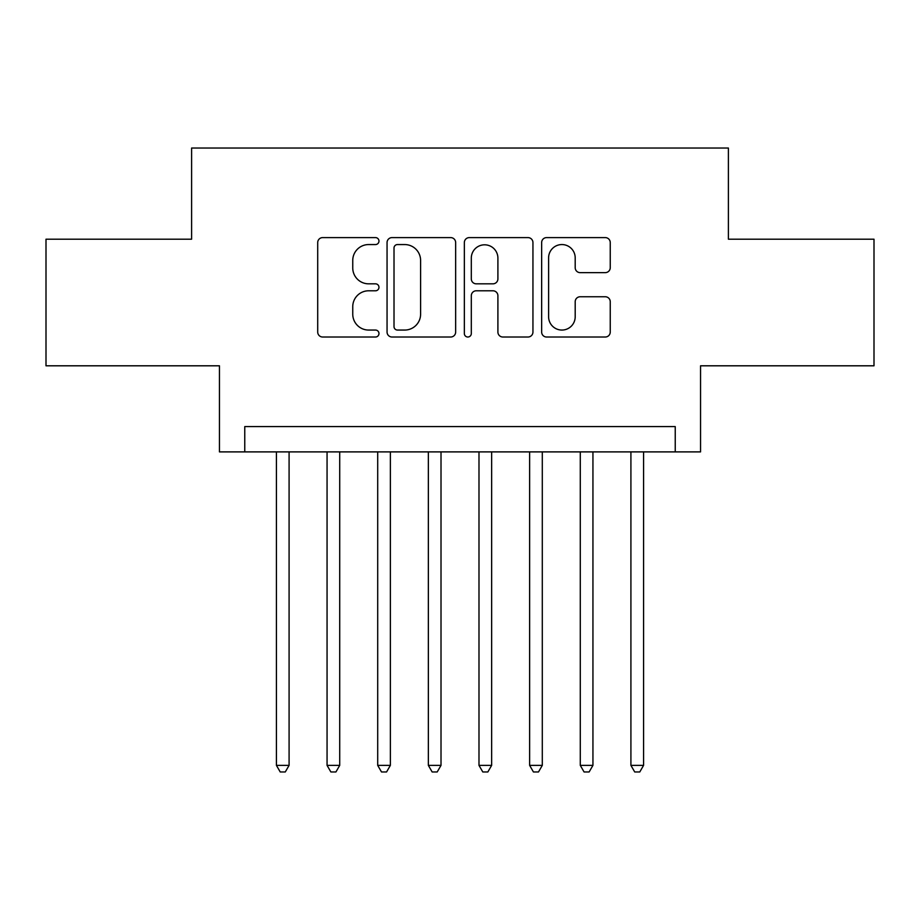 <?xml version="1.0" encoding="UTF-8"?>
<svg xmlns="http://www.w3.org/2000/svg" width="920" height="920" viewBox="0 0 920 920"><rect width="100%" height="100%" fill="white"/><g stroke="black" fill="none" stroke-linecap="round" stroke-linejoin="round"><path stroke-width="1.38" d="M378.971 241.086A3.484 3.484 0 0 0 375.498 237.601L322.678 237.601A4.968 4.968 0 0 0 317.71 242.569L317.71 332.051A4.968 4.968 0 0 0 322.678 337.019L375.498 337.019A3.484 3.484 0 0 0 378.971 333.534A3.484 3.484 0 0 0 375.498 330.061L368.655 330.061A15.904 15.904 0 0 1 352.751 314.157L352.751 306.693A15.904 15.904 0 0 1 368.655 290.789L375.498 290.789A3.484 3.484 0 0 0 378.971 287.305A3.484 3.484 0 0 0 375.498 283.832L368.655 283.832A15.904 15.904 0 0 1 352.751 267.927L352.751 260.464A15.904 15.904 0 0 1 368.655 244.559L375.498 244.559A3.484 3.484 0 0 0 378.971 241.086M605.268 272.642A4.968 4.968 0 0 0 610.247 267.674L610.247 242.569A4.968 4.968 0 0 0 605.268 237.601L546.618 237.601A4.968 4.968 0 0 0 541.65 242.569L541.65 332.051A4.968 4.968 0 0 0 546.618 337.019L605.268 337.019A4.968 4.968 0 0 0 610.247 332.051L610.247 301.725A4.968 4.968 0 0 0 605.268 296.757L580.175 296.757A4.968 4.968 0 0 0 575.195 301.725L575.195 316.767A13.294 13.294 0 0 1 561.901 330.061A13.294 13.294 0 0 1 548.607 316.767L548.607 257.853A13.294 13.294 0 0 1 561.901 244.559A13.294 13.294 0 0 1 575.195 257.853L575.195 267.674A4.968 4.968 0 0 0 580.175 272.642L605.268 272.642M675.234 451.892L700.545 451.892L700.545 365.803L874 365.803L874 239.2L728.398 239.2L728.398 148.039L191.601 148.039L191.601 239.2L46 239.2L46 365.803L219.454 365.803L219.454 451.892L675.234 451.892L675.234 426.581L244.766 426.581L244.766 451.892M455.653 242.569A4.968 4.968 0 0 0 450.685 237.601L392.023 237.601A4.968 4.968 0 0 0 387.055 242.569L387.055 332.051A4.968 4.968 0 0 0 392.023 337.019L450.685 337.019A4.968 4.968 0 0 0 455.653 332.051L455.653 242.569M469.315 237.601L527.976 237.601A4.968 4.968 0 0 1 532.944 242.569L532.944 332.051A4.968 4.968 0 0 1 527.976 337.019L502.872 337.019A4.968 4.968 0 0 1 497.904 332.051L497.904 295.757A4.968 4.968 0 0 0 492.936 290.789L476.284 290.789A4.968 4.968 0 0 0 471.304 295.757L471.304 333.534A3.484 3.484 0 0 1 467.831 337.019A3.484 3.484 0 0 1 464.347 333.534L464.347 242.569A4.968 4.968 0 0 1 469.315 237.601M397.486 244.559A3.484 3.484 0 0 0 394.013 248.043L394.013 326.577A3.484 3.484 0 0 0 397.486 330.061L404.697 330.061A15.904 15.904 0 0 0 420.601 314.157L420.601 260.464A15.904 15.904 0 0 0 404.697 244.559L397.486 244.559M497.904 258.106A13.294 13.294 0 0 0 484.61 244.812A13.294 13.294 0 0 0 471.304 258.106L471.304 278.863A4.968 4.968 0 0 0 476.284 283.832L492.936 283.832A4.968 4.968 0 0 0 497.904 278.863L497.904 258.106M276.425 451.892L276.425 765.371L289.087 765.371L289.087 451.892M289.087 765.371L285.28 771.96L280.22 771.96L276.425 765.371M327.06 451.892L327.06 765.371L339.721 765.371L339.721 451.892M339.721 765.371L335.926 771.96L330.866 771.96L327.06 765.371M377.706 451.892L377.706 765.371L390.367 765.371L390.367 451.892M390.367 765.371L386.572 771.96L381.501 771.96L377.706 765.371M428.352 451.892L428.352 765.371L441.013 765.371L441.013 451.892M441.013 765.371L437.207 771.96L432.147 771.96L428.352 765.371M478.986 451.892L478.986 765.371L491.648 765.371L491.648 451.892M491.648 765.371L487.853 771.96L482.793 771.96L478.986 765.371M529.632 451.892L529.632 765.371L542.294 765.371L542.294 451.892M542.294 765.371L538.499 771.96L533.428 771.96L529.632 765.371M580.278 451.892L580.278 765.371L592.94 765.371L592.94 451.892M592.94 765.371L589.133 771.96L584.073 771.96L580.278 765.371M630.913 451.892L630.913 765.371L643.574 765.371L643.574 451.892M643.574 765.371L639.779 771.96L634.719 771.96L630.913 765.371"/></g></svg>
